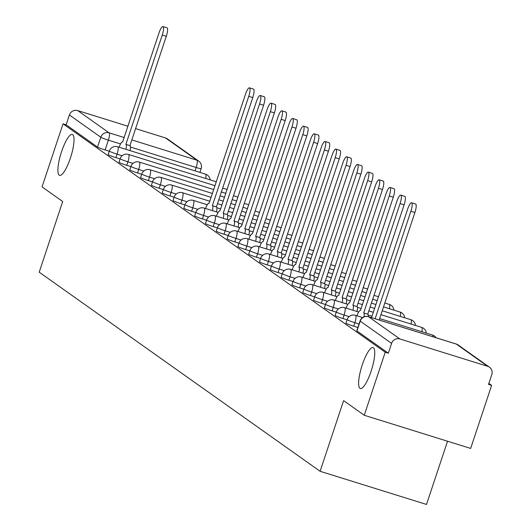 <?xml version="1.0" encoding="UTF-8"?>
<svg xmlns="http://www.w3.org/2000/svg" width="531" height="531" viewBox="0 0 531 531"><rect width="100%" height="100%" fill="white"/><g stroke="black" fill="none" stroke-linecap="round" stroke-linejoin="round"><path stroke-width="0.8" d="M362.255 364.91A21.432 5.184 107.3 0 1 373.067 347.593A21.432 5.184 107.3 0 1 371.123 371.196A21.432 5.184 107.3 0 1 360.31 388.513A21.432 5.184 107.3 0 1 362.255 364.91M61.536 151.753A21.432 5.184 107.3 0 1 72.349 134.436A21.432 5.184 107.3 0 1 70.404 158.039A21.432 5.184 107.3 0 1 59.591 175.356A21.432 5.184 107.3 0 1 61.536 151.753M345.98 323.094A6.697 0.511 18.4 0 0 346.132 323.279A6.697 0.511 18.4 0 0 353.726 326.193L354.881 322.709A6.697 0.511 -161.6 0 1 347.294 319.795A6.697 0.511 -161.6 0 1 347.141 319.609L345.98 323.094M335.174 315.434A6.697 0.511 18.4 0 0 335.326 315.613A6.697 0.511 18.4 0 0 342.913 318.534L344.075 315.042A6.697 0.511 -161.6 0 1 336.481 312.128A6.697 0.511 -161.6 0 1 336.335 311.949L335.174 315.434M324.361 307.774A6.697 0.511 18.4 0 0 324.514 307.953A6.697 0.511 18.4 0 0 332.107 310.867L333.262 307.383A6.697 0.511 -161.6 0 1 325.676 304.469A6.697 0.511 -161.6 0 1 325.523 304.29L324.361 307.774M313.555 300.108A6.697 0.511 18.4 0 0 313.708 300.294A6.697 0.511 18.4 0 0 321.295 303.208L322.456 299.723A6.697 0.511 -161.6 0 1 314.863 296.809A6.697 0.511 -161.6 0 1 314.717 296.623L313.555 300.108M302.743 292.448A6.697 0.511 18.4 0 0 302.896 292.627A6.697 0.511 18.4 0 0 310.489 295.548L311.644 292.063A6.697 0.511 -161.6 0 1 304.057 289.143A6.697 0.511 -161.6 0 1 303.905 288.964L302.743 292.448M291.937 284.789A6.697 0.511 18.4 0 0 292.09 284.968A6.697 0.511 18.4 0 0 299.676 287.882L300.838 284.397A6.697 0.511 -161.6 0 1 293.245 281.483A6.697 0.511 -161.6 0 1 293.099 281.304L291.937 284.789M281.125 277.122A6.697 0.511 18.4 0 0 281.277 277.308A6.697 0.511 18.4 0 0 288.871 280.222L290.026 276.737A6.697 0.511 -161.6 0 1 282.439 273.823A6.697 0.511 -161.6 0 1 282.286 273.638L281.125 277.122M270.319 269.463A6.697 0.511 18.4 0 0 270.471 269.642A6.697 0.511 18.4 0 0 278.058 272.562L279.22 269.078A6.697 0.511 -161.6 0 1 271.626 266.157A6.697 0.511 -161.6 0 1 271.48 265.978L270.319 269.463M259.506 261.803A6.697 0.511 18.4 0 0 259.659 261.982A6.697 0.511 18.4 0 0 267.252 264.896L268.407 261.411A6.697 0.511 -161.6 0 1 260.821 258.497A6.697 0.511 -161.6 0 1 260.668 258.318L259.506 261.803M248.7 254.137A6.697 0.511 18.4 0 0 248.853 254.322A6.697 0.511 18.4 0 0 256.44 257.236L257.601 253.752A6.697 0.511 -161.6 0 1 250.008 250.838A6.697 0.511 -161.6 0 1 249.862 250.652L248.7 254.137M237.888 246.477A6.697 0.511 18.4 0 0 238.041 246.656A6.697 0.511 18.4 0 0 245.634 249.577L246.789 246.092A6.697 0.511 -161.6 0 1 239.202 243.171A6.697 0.511 -161.6 0 1 239.05 242.992L237.888 246.477M227.082 238.817A6.697 0.511 18.4 0 0 227.235 238.996A6.697 0.511 18.4 0 0 234.821 241.91L235.983 238.426A6.697 0.511 -161.6 0 1 228.39 235.512A6.697 0.511 -161.6 0 1 228.244 235.333L227.082 238.817M216.27 231.151A6.697 0.511 18.4 0 0 216.422 231.337A6.697 0.511 18.4 0 0 224.016 234.251L225.171 230.766A6.697 0.511 -161.6 0 1 217.584 227.852A6.697 0.511 -161.6 0 1 217.431 227.666L216.27 231.151M205.464 223.491A6.697 0.511 18.4 0 0 205.616 223.67A6.697 0.511 18.4 0 0 213.203 226.591L214.365 223.106A6.697 0.511 -161.6 0 1 206.771 220.186A6.697 0.511 -161.6 0 1 206.625 220.007L205.464 223.491M194.651 215.832A6.697 0.511 18.4 0 0 194.804 216.011A6.697 0.511 18.4 0 0 202.397 218.925L203.552 215.44A6.697 0.511 -161.6 0 1 195.966 212.526A6.697 0.511 -161.6 0 1 195.813 212.347L194.651 215.832M183.845 208.172A6.697 0.511 18.4 0 0 183.998 208.351A6.697 0.511 18.4 0 0 191.585 211.265L192.746 207.78A6.697 0.511 -161.6 0 1 185.153 204.866A6.697 0.511 -161.6 0 1 185 204.681L183.845 208.172M173.033 200.506A6.697 0.511 18.4 0 0 173.186 200.685A6.697 0.511 18.4 0 0 180.779 203.605L181.934 200.121A6.697 0.511 -161.6 0 1 174.347 197.2A6.697 0.511 -161.6 0 1 174.195 197.021L173.033 200.506M162.227 192.846A6.697 0.511 18.4 0 0 162.38 193.025A6.697 0.511 18.4 0 0 169.966 195.939L171.128 192.454A6.697 0.511 -161.6 0 1 163.535 189.54A6.697 0.511 -161.6 0 1 163.382 189.361L162.227 192.846M151.415 185.186A6.697 0.511 18.4 0 0 151.567 185.365A6.697 0.511 18.4 0 0 159.161 188.279L160.316 184.795A6.697 0.511 -161.6 0 1 152.729 181.881A6.697 0.511 -161.6 0 1 152.576 181.695L151.415 185.186M140.609 177.52A6.697 0.511 18.4 0 0 140.761 177.699A6.697 0.511 18.4 0 0 148.348 180.62L149.51 177.135A6.697 0.511 -161.6 0 1 141.916 174.214A6.697 0.511 -161.6 0 1 141.764 174.035L140.609 177.52M129.796 169.86A6.697 0.511 18.4 0 0 129.949 170.039A6.697 0.511 18.4 0 0 137.542 172.953L138.697 169.469A6.697 0.511 -161.6 0 1 131.111 166.555A6.697 0.511 -161.6 0 1 130.958 166.376L129.796 169.86M118.99 162.201A6.697 0.511 18.4 0 0 119.136 162.38A6.697 0.511 18.4 0 0 126.73 165.294L127.891 161.809A6.697 0.511 -161.6 0 1 120.298 158.895A6.697 0.511 -161.6 0 1 120.145 158.709L118.99 162.201M108.178 154.534A6.697 0.511 18.4 0 0 108.331 154.713A6.697 0.511 18.4 0 0 115.917 157.634L117.079 154.149A6.697 0.511 -161.6 0 1 109.492 151.229A6.697 0.511 -161.6 0 1 109.34 151.05L108.178 154.534M364.253 415.269L343.603 400.633L320.1 471.289L39.201 272.177L62.704 201.528L42.055 186.892L63.03 123.836L385.227 352.219L364.253 415.269L470.658 448.429L491.633 385.38L488.865 383.415M447.54 441.228L426.506 504.45L320.1 471.289M491.633 385.38L488.533 384.411L491.799 374.594A6.697 6.478 125.3 0 0 487.704 366.324L399.909 338.964A6.697 6.478 125.3 0 0 391.599 343.365L360.21 321.116A6.697 0.511 -161.6 0 1 360.058 320.936L356.792 330.76A6.697 0.511 -161.6 0 0 356.945 330.939L360.21 321.116A6.697 6.478 125.3 0 1 368.521 316.715L399.909 338.964M385.227 352.219L388.334 353.188L391.599 343.365M109.267 151.269L105.111 149.968L108.377 140.151A6.697 0.511 -161.6 0 1 100.79 137.23L69.402 114.981A6.697 6.478 -54.7 0 1 77.712 110.581L127.984 126.245M135.584 128.615L165.506 137.941A6.697 6.478 -54.7 0 1 167.272 138.81L198.66 161.059A6.697 6.478 -54.7 0 0 196.895 160.189L165.506 137.941M69.402 114.981L66.136 124.805L63.03 123.836M357.881 327.488L353.726 326.193M347.068 319.828L342.913 318.534M336.262 312.162L332.107 310.867M325.45 304.502L321.295 303.208M314.644 296.842L310.489 295.548M303.832 289.176L299.676 287.882M293.026 281.516L288.871 280.222M282.213 273.857L278.058 272.562M271.407 266.19L267.252 264.896M260.595 258.531L256.44 257.236M249.789 250.871L245.634 249.577M238.977 243.205L234.821 241.91M228.171 235.545L224.016 234.251M217.358 227.885L213.203 226.591M206.552 220.219L202.397 218.925M195.74 212.559L191.585 211.265M184.934 204.9L180.779 203.605M174.122 197.233L169.966 195.939M163.316 189.574L159.161 188.279M152.503 181.914L148.348 180.62M141.697 174.254L137.542 172.953M130.885 166.588L126.73 165.294M120.079 158.928L115.917 157.634M388.334 353.188L356.945 330.939M66.136 124.805L97.518 147.054A6.697 0.511 18.4 0 0 105.111 149.968M125.96 149.35A6.697 1.62 -72.7 0 0 126.006 144.419L130.042 145.673A6.697 1.62 107.3 0 1 129.995 150.605M125.9 144.339L162.267 35.033A7.699 1.865 -72.7 0 0 162.964 26.55L166.993 27.804A7.699 1.865 107.3 0 1 166.296 36.287L129.936 145.6M162.964 26.55A7.699 1.865 -72.7 0 0 159.074 32.776L122.615 142.009A6.697 1.62 -72.7 0 0 122.495 141.95A6.697 1.62 -72.7 0 0 119.163 147.233M212.433 210.641A6.697 1.62 -72.7 0 0 212.48 205.709L216.515 206.964A6.697 1.62 107.3 0 1 216.469 211.902M212.373 205.636L248.74 96.33A7.699 1.865 -72.7 0 0 249.437 87.847L253.473 89.102A7.699 1.865 107.3 0 1 252.769 97.585L216.409 206.891M249.437 87.847A7.699 1.865 -72.7 0 0 245.554 94.067L209.088 203.307A6.697 1.62 -72.7 0 0 208.968 203.247A6.697 1.62 -72.7 0 0 205.636 208.524M223.246 218.307A6.697 1.62 -72.7 0 0 223.292 213.369L227.321 214.63A6.697 1.62 107.3 0 1 227.275 219.562M223.186 213.296L259.546 103.99A7.699 1.865 -72.7 0 0 260.243 95.507L264.279 96.761A7.699 1.865 107.3 0 1 263.582 105.244L227.222 214.557M260.243 95.507A7.699 1.865 -72.7 0 0 256.36 101.733L219.894 210.966A6.697 1.62 -72.7 0 0 219.781 210.907A6.697 1.62 -72.7 0 0 216.449 216.19M234.052 225.967A6.697 1.62 -72.7 0 0 234.098 221.035L238.134 222.29A6.697 1.62 107.3 0 1 238.087 227.222M233.998 220.962L270.359 111.649A7.699 1.865 -72.7 0 0 271.056 103.167L275.091 104.428A7.699 1.865 107.3 0 1 274.388 112.911L238.027 222.217M271.056 103.167A7.699 1.865 -72.7 0 0 267.173 109.393L230.706 218.626A6.697 1.62 -72.7 0 0 230.587 218.573A6.697 1.62 -72.7 0 0 227.255 223.85M244.864 233.627A6.697 1.62 -72.7 0 0 244.91 228.695L248.939 229.95A6.697 1.62 107.3 0 1 248.893 234.888M244.804 228.622L281.164 119.316A7.699 1.865 -72.7 0 0 281.861 110.833L285.897 112.087A7.699 1.865 107.3 0 1 285.2 120.57L248.84 229.877M281.861 110.833A7.699 1.865 -72.7 0 0 277.978 117.052L241.512 226.292A6.697 1.62 -72.7 0 0 241.399 226.233A6.697 1.62 -72.7 0 0 238.067 231.509M255.67 241.293A6.697 1.62 -72.7 0 0 255.716 236.355L259.752 237.616A6.697 1.62 107.3 0 1 259.705 242.548M255.617 236.282L291.977 126.975A7.699 1.865 -72.7 0 0 292.674 118.493L296.71 119.747A7.699 1.865 107.3 0 1 296.006 128.23L259.646 237.543M292.674 118.493A7.699 1.865 -72.7 0 0 288.791 124.719L252.325 233.952A6.697 1.62 -72.7 0 0 252.205 233.892A6.697 1.62 -72.7 0 0 248.873 239.169M266.482 248.953A6.697 1.62 -72.7 0 0 266.529 244.021L270.558 245.276A6.697 1.62 107.3 0 1 270.511 250.207M266.423 243.948L302.783 134.635A7.699 1.865 -72.7 0 0 303.48 126.152L307.515 127.413A7.699 1.865 107.3 0 1 306.818 135.896L270.458 245.203M303.48 126.152A7.699 1.865 -72.7 0 0 299.597 132.378L263.13 241.612A6.697 1.62 -72.7 0 0 263.018 241.559A6.697 1.62 -72.7 0 0 259.686 246.835M277.288 256.612A6.697 1.62 -72.7 0 0 277.335 251.681L281.37 252.935A6.697 1.62 107.3 0 1 281.324 257.874M277.235 251.608L313.595 142.301A7.699 1.865 -72.7 0 0 314.292 133.819L318.328 135.073A7.699 1.865 107.3 0 1 317.624 143.556L281.264 252.862M314.292 133.819A7.699 1.865 -72.7 0 0 310.409 140.038L273.943 249.278A6.697 1.62 -72.7 0 0 273.823 249.218A6.697 1.62 -72.7 0 0 270.491 254.495M288.101 264.279A6.697 1.62 -72.7 0 0 288.147 259.34L292.176 260.602A6.697 1.62 107.3 0 1 292.13 265.533M288.041 259.267L324.401 149.961A7.699 1.865 -72.7 0 0 325.105 141.478L329.134 142.733A7.699 1.865 107.3 0 1 328.437 151.216L292.077 260.529M325.105 141.478A7.699 1.865 -72.7 0 0 321.215 147.704L284.749 256.938A6.697 1.62 -72.7 0 0 284.636 256.878A6.697 1.62 -72.7 0 0 281.304 262.155M298.907 271.938A6.697 1.62 -72.7 0 0 298.953 267.007L302.989 268.261A6.697 1.62 107.3 0 1 302.942 273.193M298.853 266.934L335.214 157.621A7.699 1.865 -72.7 0 0 335.911 149.138L339.946 150.399A7.699 1.865 107.3 0 1 339.243 158.882L302.882 268.188M335.911 149.138A7.699 1.865 -72.7 0 0 332.028 155.364L295.561 264.597A6.697 1.62 -72.7 0 0 295.442 264.544A6.697 1.62 -72.7 0 0 292.11 269.821M309.719 279.598A6.697 1.62 -72.7 0 0 309.765 274.666L313.794 275.921A6.697 1.62 107.3 0 1 313.748 280.859M309.659 274.593L346.02 165.287A7.699 1.865 -72.7 0 0 346.723 156.804L350.752 158.059A7.699 1.865 107.3 0 1 350.055 166.542L313.695 275.848M346.723 156.804A7.699 1.865 -72.7 0 0 342.834 163.024L306.367 272.257A6.697 1.62 -72.7 0 0 306.254 272.204A6.697 1.62 -72.7 0 0 302.922 277.481M320.525 287.264A6.697 1.62 -72.7 0 0 320.571 282.326L324.607 283.587A6.697 1.62 107.3 0 1 324.56 288.519M320.472 282.253L356.832 172.947A7.699 1.865 -72.7 0 0 357.529 164.464L361.565 165.718A7.699 1.865 107.3 0 1 360.861 174.201L324.501 283.514M357.529 164.464A7.699 1.865 -72.7 0 0 353.646 170.69L317.18 279.923A6.697 1.62 -72.7 0 0 317.06 279.864A6.697 1.62 -72.7 0 0 313.728 285.14M331.337 294.924A6.697 1.62 -72.7 0 0 331.384 289.992L335.413 291.247A6.697 1.62 107.3 0 1 335.366 296.179M331.278 289.919L367.638 180.606A7.699 1.865 -72.7 0 0 368.341 172.124L372.37 173.385A7.699 1.865 107.3 0 1 371.673 181.867L335.313 291.174M368.341 172.124A7.699 1.865 -72.7 0 0 364.452 178.35L327.985 287.583A6.697 1.62 -72.7 0 0 327.873 287.523A6.697 1.62 -72.7 0 0 324.541 292.807M342.143 302.584A6.697 1.62 -72.7 0 0 342.19 297.652L346.225 298.907A6.697 1.62 107.3 0 1 346.179 303.845M342.09 297.579L378.45 188.273A7.699 1.865 -72.7 0 0 379.147 179.79L383.183 181.044A7.699 1.865 107.3 0 1 382.479 189.527L346.119 298.834M379.147 179.79A7.699 1.865 -72.7 0 0 375.264 186.009L338.798 295.243A6.697 1.62 -72.7 0 0 338.678 295.19A6.697 1.62 -72.7 0 0 335.346 300.466M352.956 310.25A6.697 1.62 -72.7 0 0 353.002 305.312L357.031 306.573A6.697 1.62 107.3 0 1 356.985 311.505M352.896 305.239L389.256 195.932A7.699 1.865 -72.7 0 0 389.96 187.45L393.989 188.704A7.699 1.865 107.3 0 1 393.292 197.187L356.932 306.5M389.96 187.45A7.699 1.865 -72.7 0 0 386.07 193.676L349.604 302.909A6.697 1.62 -72.7 0 0 349.491 302.849A6.697 1.62 -72.7 0 0 346.159 308.126M363.994 316.808A6.697 1.62 -72.7 0 0 363.808 312.978L367.844 314.233A6.697 1.62 107.3 0 1 368.222 316.602M363.708 312.905L400.069 203.592A7.699 1.865 -72.7 0 0 400.766 195.109L404.801 196.37A7.699 1.865 107.3 0 1 404.104 204.853L367.737 314.16M400.766 195.109A7.699 1.865 -72.7 0 0 396.883 201.335L360.416 310.569A6.697 1.62 -72.7 0 0 360.297 310.509A6.697 1.62 -72.7 0 0 356.965 315.792M375.118 318.746L410.875 211.258A7.699 1.865 -72.7 0 0 411.578 202.776L415.607 204.03A7.699 1.865 107.3 0 1 414.91 212.513L379.154 320.007M411.578 202.776A7.699 1.865 -72.7 0 0 407.689 208.995L371.547 317.638M487.704 366.324L456.315 344.075L368.521 316.715A6.697 1.62 -72.7 0 0 368.408 316.655A6.697 1.62 -72.7 0 0 368.262 316.635M195.05 170.882L196.171 167.511L130.453 147.027M120.557 143.941L108.377 140.151A6.697 1.62 107.3 0 0 109.101 132.83L124.227 137.542M131.827 139.912L196.895 160.189A6.697 1.62 107.3 0 1 196.171 167.511A6.697 0.511 -161.6 0 0 201.143 168.639A6.697 6.697 0 0 0 198.66 161.059M77.712 110.581L109.101 132.83A6.697 6.478 125.3 0 0 100.79 137.23L97.518 147.054M359.042 324.003L354.881 322.709A6.697 1.62 -72.7 0 0 355.604 315.387A6.697 1.62 107.3 0 0 355.491 315.328A6.697 6.697 0 0 0 347.141 319.609M349.152 316.629L344.075 315.042A6.697 1.62 -72.7 0 0 344.798 307.728A6.697 1.62 107.3 0 0 344.679 307.668A6.697 6.697 0 0 0 336.335 311.949M338.34 308.969L333.262 307.383A6.697 1.62 -72.7 0 0 333.986 300.061A6.697 1.62 107.3 0 0 333.873 300.008A6.697 6.697 0 0 0 325.523 304.29M327.534 301.303L322.456 299.723A6.697 1.62 -72.7 0 0 323.18 292.402A6.697 1.62 107.3 0 0 323.06 292.342A6.697 6.697 0 0 0 314.717 296.623M316.722 293.643L311.644 292.063A6.697 1.62 -72.7 0 0 312.367 284.742A6.697 1.62 107.3 0 0 312.255 284.682A6.697 6.697 0 0 0 303.905 288.964M305.916 285.983L300.838 284.397A6.697 1.62 -72.7 0 0 301.562 277.082A6.697 1.62 107.3 0 0 301.442 277.023A6.697 6.697 0 0 0 293.099 281.304M295.103 278.317L290.026 276.737A6.697 1.62 -72.7 0 0 290.749 269.416A6.697 1.62 107.3 0 0 290.636 269.363A6.697 6.697 0 0 0 282.286 273.638M284.297 270.657L279.22 269.078A6.697 1.62 -72.7 0 0 279.943 261.756A6.697 1.62 107.3 0 0 279.824 261.697A6.697 6.697 0 0 0 271.48 265.978M273.485 262.998L268.407 261.411A6.697 1.62 -72.7 0 0 269.131 254.097A6.697 1.62 107.3 0 0 269.018 254.037A6.697 6.697 0 0 0 260.668 258.318M262.679 255.331L257.601 253.752A6.697 1.62 -72.7 0 0 258.325 246.43A6.697 1.62 107.3 0 0 258.205 246.377A6.697 6.697 0 0 0 249.862 250.652M251.867 247.672L246.789 246.092A6.697 1.62 -72.7 0 0 247.512 238.771A6.697 1.62 107.3 0 0 247.4 238.711A6.697 6.697 0 0 0 239.05 242.992M241.061 240.012L235.983 238.426A6.697 1.62 -72.7 0 0 236.707 231.111A6.697 1.62 107.3 0 0 236.587 231.051A6.697 6.697 0 0 0 228.244 235.333M230.248 232.346L225.171 230.766A6.697 1.62 -72.7 0 0 225.894 223.445A6.697 1.62 107.3 0 0 225.781 223.392A6.697 6.697 0 0 0 217.431 227.666M219.442 224.686L214.365 223.106A6.697 1.62 -72.7 0 0 215.088 215.785A6.697 1.62 107.3 0 0 214.969 215.725A6.697 6.697 0 0 0 206.625 220.007M208.63 217.026L203.552 215.44A6.697 1.62 -72.7 0 0 204.276 208.125A6.697 1.62 107.3 0 0 204.163 208.066A6.697 6.697 0 0 0 195.813 212.347M197.824 209.36L192.746 207.78A6.697 1.62 -72.7 0 0 193.47 200.459A6.697 1.62 107.3 0 0 193.35 200.406A6.697 6.697 0 0 0 185 204.681M187.012 201.7L181.934 200.121A6.697 1.62 -72.7 0 0 182.657 192.799A6.697 1.62 107.3 0 0 182.545 192.74A6.697 6.697 0 0 0 174.195 197.021M176.206 194.041L171.128 192.454A6.697 1.62 -72.7 0 0 171.852 185.14A6.697 1.62 107.3 0 0 171.732 185.08A6.697 6.697 0 0 0 163.382 189.361M165.393 186.374L160.316 184.795A6.697 1.62 -72.7 0 0 161.039 177.473A6.697 1.62 107.3 0 0 160.926 177.42A6.697 6.697 0 0 0 152.576 181.695M154.587 178.715L149.51 177.135A6.697 1.62 -72.7 0 0 150.227 169.814A6.697 1.62 107.3 0 0 150.114 169.754A6.697 6.697 0 0 0 141.764 174.035M143.775 171.055L138.697 169.469A6.697 1.62 -72.7 0 0 139.421 162.154A6.697 1.62 107.3 0 0 139.308 162.094A6.697 6.697 0 0 0 130.958 166.376M132.969 163.389L127.891 161.809A6.697 1.62 -72.7 0 0 128.608 154.488A6.697 1.62 107.3 0 0 128.495 154.435A6.697 6.697 0 0 0 120.145 158.709M122.157 155.729L117.079 154.149A6.697 1.62 -72.7 0 0 117.802 146.828A6.697 1.62 107.3 0 0 117.69 146.768A6.697 6.697 0 0 0 109.34 151.05M205.683 178.489A6.697 1.62 -72.7 0 0 205.597 174.188A6.697 1.62 -72.7 0 0 205.477 174.128A6.697 1.62 -72.7 0 0 205.351 174.115M233.481 195.733L237.908 197.114A6.697 6.697 0 0 1 237.981 197.14A6.697 1.62 -72.7 0 0 237.908 197.114A6.697 1.62 -72.7 0 0 237.782 197.094M244.287 203.4L248.714 204.78A6.697 6.697 0 0 1 248.787 204.8A6.697 1.62 -72.7 0 0 248.714 204.78A6.697 1.62 -72.7 0 0 248.588 204.76M255.099 211.059L259.526 212.44A6.697 6.697 0 0 1 259.599 212.46A6.697 1.62 -72.7 0 0 259.526 212.44A6.697 1.62 -72.7 0 0 259.4 212.42M265.905 218.719L270.332 220.1A6.697 6.697 0 0 1 270.405 220.126A6.697 1.62 -72.7 0 0 270.332 220.1A6.697 1.62 -72.7 0 0 270.206 220.08M276.717 226.385L281.145 227.766A6.697 6.697 0 0 1 281.218 227.786A6.697 1.62 -72.7 0 0 281.145 227.766A6.697 1.62 -72.7 0 0 281.018 227.746M309.142 249.371L313.569 250.751A6.697 6.697 0 0 1 313.648 250.771A6.697 1.62 -72.7 0 0 313.569 250.751A6.697 1.62 -72.7 0 0 313.443 250.732M319.954 257.031L324.381 258.411A6.697 6.697 0 0 1 324.454 258.431A6.697 1.62 -72.7 0 0 324.381 258.411A6.697 1.62 -72.7 0 0 324.255 258.391M330.76 264.69L335.187 266.071A6.697 6.697 0 0 1 335.267 266.097A6.697 1.62 -72.7 0 0 335.187 266.071A6.697 1.62 -72.7 0 0 335.061 266.051M341.572 272.357L346 273.73A6.697 6.697 0 0 1 346.073 273.757A6.697 1.62 -72.7 0 0 346 273.73A6.697 1.62 -72.7 0 0 345.873 273.717M363.191 287.676L367.618 289.056A6.697 6.697 0 0 1 367.691 289.083A6.697 1.62 -72.7 0 0 367.618 289.056A6.697 1.62 -72.7 0 0 367.492 289.037M389.442 308.737A6.697 1.62 -72.7 0 0 389.349 304.436A6.697 1.62 -72.7 0 0 389.236 304.382A6.697 1.62 -72.7 0 0 389.11 304.363M400.248 316.403A6.697 1.62 -72.7 0 0 400.162 312.102A6.697 1.62 -72.7 0 0 400.042 312.042A6.697 1.62 -72.7 0 0 399.916 312.022M411.06 324.063A6.697 1.62 -72.7 0 0 410.967 319.762A6.697 1.62 -72.7 0 0 410.855 319.702A6.697 1.62 -72.7 0 0 410.728 319.689M421.866 331.722A6.697 1.62 -72.7 0 0 421.78 327.421A6.697 1.62 -72.7 0 0 421.66 327.368A6.697 1.62 -72.7 0 0 421.534 327.348M433.004 336.787A6.697 1.62 -72.7 0 0 432.586 335.088A6.697 1.62 -72.7 0 0 432.473 335.028A6.697 1.62 -72.7 0 0 432.347 335.008M200.99 168.46A6.697 0.511 -161.6 0 1 201.143 168.639L199.895 172.389M360.058 320.936A6.697 6.697 0 0 1 368.408 316.655L456.202 344.015A6.697 1.62 -72.7 0 1 456.315 344.075A6.697 6.478 -54.7 0 1 458.08 344.944A6.697 6.697 0 0 0 456.202 344.015A6.697 1.62 -72.7 0 0 456.069 343.995M126.006 144.419L130.042 145.673M162.267 35.033L166.296 36.287M212.48 205.709L216.515 206.964M248.74 96.33L252.769 97.585M223.292 213.369L227.321 214.63M259.546 103.99L263.582 105.244M234.098 221.035L238.134 222.29M270.359 111.649L274.388 112.911M244.91 228.695L248.939 229.95M281.164 119.316L285.2 120.57M255.716 236.355L259.752 237.616M291.977 126.975L296.006 128.23M266.529 244.021L270.558 245.276M302.783 134.635L306.818 135.896M277.335 251.681L281.37 252.935M313.595 142.301L317.624 143.556M288.147 259.34L292.176 260.602M324.401 149.961L328.437 151.216M298.953 267.007L302.989 268.261M335.214 157.621L339.243 158.882M309.765 274.666L313.794 275.921M346.02 165.287L350.055 166.542M320.571 282.326L324.607 283.587M356.832 172.947L360.861 174.201M331.384 289.992L335.413 291.247M367.638 180.606L371.673 181.867M342.19 297.652L346.225 298.907M378.45 188.273L382.479 189.527M353.002 305.312L357.031 306.573M389.256 195.932L393.292 197.187M363.808 312.978L367.844 314.233M400.069 203.592L404.104 204.853M410.875 211.258L414.91 212.513M210.15 179.883A6.697 6.697 0 0 0 205.477 174.128L117.69 146.768M216.363 181.814A6.697 6.697 0 0 0 216.29 181.794L128.495 154.435M227.168 189.474A6.697 6.697 0 0 0 227.095 189.454L222.668 188.074M139.308 162.094L215.068 185.704M150.114 169.754L213.774 189.594M221.374 191.963L225.874 193.364M160.926 177.42L212.48 193.483M220.08 195.853L224.586 197.26M232.186 199.623L236.687 201.03M171.732 185.08L211.185 197.373M218.785 199.742L223.292 201.149M230.892 203.512L235.392 204.92M242.992 207.289L247.499 208.69M182.545 192.74L209.891 201.262M217.491 203.632L221.998 205.039M229.598 207.409L234.098 208.809M241.698 211.179L246.205 212.579M253.805 214.949L258.305 216.349M193.35 200.406L207.309 204.754M216.867 207.734L220.704 208.929M228.303 211.298L232.804 212.699M240.404 215.068L244.91 216.469M252.51 218.838L257.011 220.246M264.611 222.608L269.117 224.016M292.023 235.445A6.697 6.697 0 0 0 291.95 235.425L287.523 234.045M204.163 208.066L218.115 212.413M227.68 215.394L231.509 216.588M239.109 218.958L243.616 220.358M251.216 222.728L255.716 224.135M263.316 226.498L267.823 227.905M275.423 230.275L279.923 231.675M302.836 243.112A6.697 6.697 0 0 0 302.763 243.085L298.336 241.705M214.969 215.725L228.927 220.08M238.485 223.053L242.322 224.248M249.922 226.618L254.422 228.025M262.022 230.394L266.529 231.795M274.129 234.164L278.629 235.565M286.229 237.934L290.736 239.335M225.781 223.392L239.733 227.739M249.298 230.72L253.128 231.914M260.728 234.284L265.234 235.684M272.834 238.054L277.335 239.454M284.935 241.824L289.441 243.225M297.041 245.594L301.542 247.001M236.587 231.051L250.546 235.399M260.104 238.379L263.94 239.574M271.54 241.944L276.04 243.344M283.64 245.714L288.147 247.121M295.747 249.484L300.247 250.891M307.847 253.26L312.354 254.661M247.4 238.711L261.352 243.059M270.916 246.039L274.746 247.234M282.346 249.603L286.853 251.01M294.453 253.38L298.953 254.78M306.553 257.15L311.06 258.551M318.66 260.92L323.16 262.321M258.205 246.377L272.164 250.725M281.722 253.705L285.559 254.9M293.158 257.269L297.659 258.67M305.259 261.04L309.765 262.44M317.365 264.81L321.866 266.21M329.466 268.58L333.972 269.987M356.885 281.417A6.697 6.697 0 0 0 356.805 281.397L352.378 280.016M269.018 254.037L282.97 258.385M292.535 261.365L296.364 262.56M303.971 264.929L308.471 266.33M316.071 268.699L320.571 270.106M328.171 272.469L332.678 273.877M340.278 276.246L344.778 277.647M279.824 261.697L293.782 266.044M303.34 269.025L307.177 270.219M314.777 272.589L319.277 273.996M326.877 276.359L331.384 277.766M338.984 280.136L343.484 281.536M351.084 283.906L355.591 285.306M378.503 296.743A6.697 6.697 0 0 0 378.424 296.716L373.997 295.342M290.636 269.363L304.588 273.711M314.153 276.691L317.983 277.886M325.589 280.255L330.09 281.656M337.689 284.025L342.19 285.426M349.79 287.795L354.296 289.196M361.896 291.565L366.397 292.973M393.909 310.131A6.697 6.697 0 0 0 389.236 304.382L384.809 303.002M301.442 277.023L315.401 281.37M324.959 284.35L328.795 285.545M336.395 287.915L340.895 289.315M348.502 291.685L353.002 293.085M360.602 295.455L365.102 296.862M372.702 299.232L377.209 300.632M404.722 317.79A6.697 6.697 0 0 0 400.042 312.042L383.515 306.891M312.255 284.682L326.207 289.03M335.771 292.01L339.601 293.205M347.208 295.575L351.708 296.982M359.308 299.345L363.808 300.752M371.408 303.121L375.915 304.522M415.527 325.457A6.697 6.697 0 0 0 410.855 319.702L382.22 310.781M323.06 292.342L337.019 296.696M346.577 299.676L350.414 300.871M358.013 303.241L362.514 304.641M370.12 307.011L374.62 308.411M426.34 333.116A6.697 6.697 0 0 0 421.66 327.368L380.926 314.671M333.873 300.008L347.825 304.356M357.39 307.336L361.219 308.531M368.826 310.9L373.326 312.301M436.077 337.743A6.697 6.697 0 0 0 432.473 335.028L379.632 318.56M344.679 307.668L358.637 312.016M368.195 314.996L372.032 316.191M355.491 315.328L362.6 317.545M489.469 367.193L458.08 344.944"/></g></svg>
